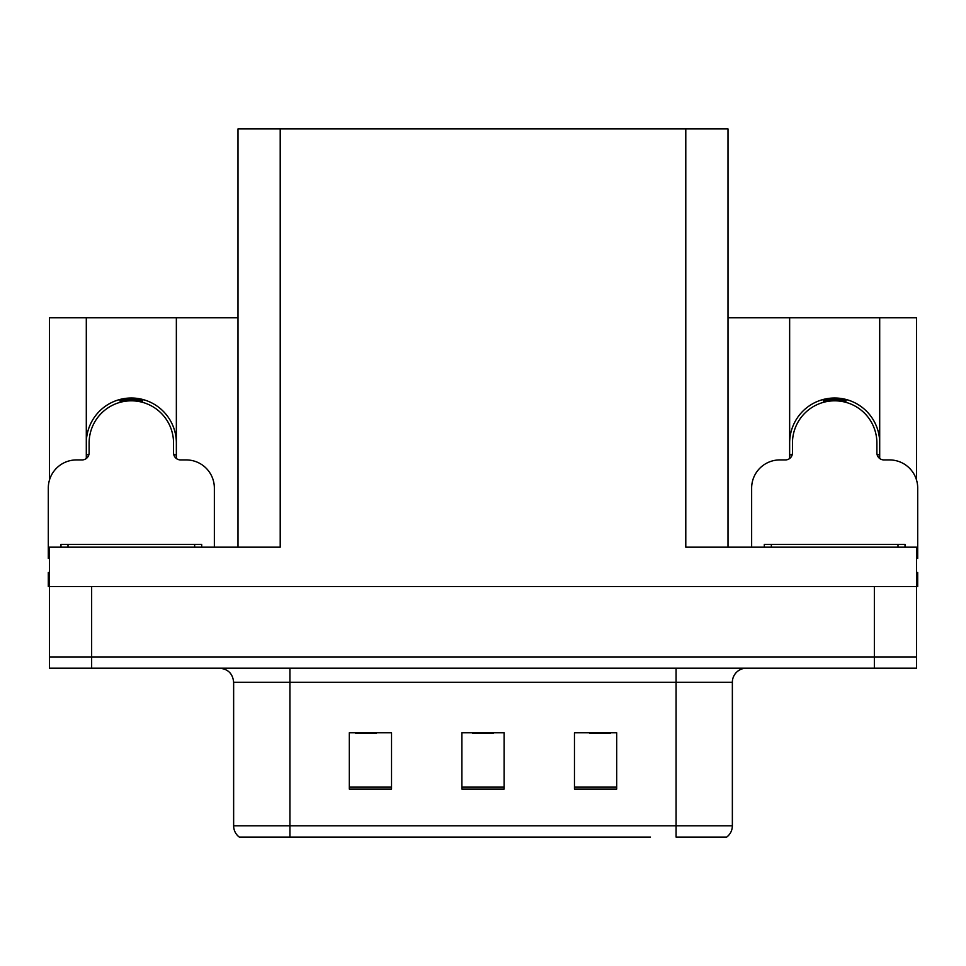 <?xml version="1.0" encoding="UTF-8"?>
<svg xmlns="http://www.w3.org/2000/svg" width="966" height="966" viewBox="0 0 966 966"><rect width="100%" height="100%" fill="white"/><g stroke="black" fill="none" stroke-linecap="round" stroke-linejoin="round"><path stroke-width="1.45" d="M879.7 443.032A45.028 45.028 0 0 0 834.672 398.004A45.028 45.028 0 0 0 789.645 443.032M86.3 443.032A45.028 45.028 0 0 1 131.328 398.004A45.028 45.028 0 0 1 176.355 443.032M237.998 547.167L237.998 128.937L685.788 128.937L685.788 547.167L916.577 547.167L916.577 586.579L49.423 586.579L49.423 656.94L91.649 656.94L49.423 656.94L49.423 668.194L91.649 668.194L91.649 656.94L874.351 656.94L91.649 656.94L91.649 586.579M49.423 572.5L48.3 572.5L48.3 586.579L49.423 586.579L49.423 547.167L280.212 547.167L280.212 128.937M86.3 458.512L86.3 317.79L49.423 317.79L49.423 480.187M91.649 668.194L916.577 668.194L916.577 656.94L874.351 656.94L916.577 656.94L916.577 586.579L917.7 586.579L917.7 572.5L916.577 572.5M879.7 458.512L879.7 317.79L916.577 317.79L916.577 480.187M685.788 128.937L728.002 128.937L728.002 547.167M728.002 317.79L789.645 317.79L789.645 458.512M176.355 458.512L176.355 317.79L237.998 317.79M86.3 317.79L176.355 317.79M879.7 317.79L789.645 317.79M725.961 837.063L676.079 837.063L676.079 825.809L732.361 825.809L732.361 682.262A14.067 14.067 0 0 1 746.44 668.194M650.468 837.063L239.266 837.063A14.067 14.067 0 0 1 233.639 825.809L233.639 682.262C232.806 673.725 228.109 669.027 219.56 668.194M616.694 789.077L616.694 732.783L574.468 732.783L574.468 789.077L616.694 789.077M391.532 789.077L391.532 732.783L349.306 732.783L349.306 789.077L391.532 789.077M504.107 789.077L504.107 732.783L461.893 732.783L461.893 789.077L504.107 789.077M676.079 837.063L721.107 837.063M233.639 825.809L289.921 825.809L289.921 837.063L271.18 837.063M355.5 733.073L376.607 733.073M589.393 733.073L610.5 733.073M472.446 733.073L493.554 733.073M120.4 402.254L119.675 399.538M214.355 547.167L214.355 488.072A28.147 28.147 0 0 0 186.209 459.925L180.582 459.925A7.04 7.04 0 0 1 173.542 452.885L173.542 443.032A42.214 42.214 0 0 0 131.328 400.818A42.214 42.214 0 0 0 89.114 443.032L89.114 452.885A7.04 7.04 0 0 1 82.074 459.925L76.447 459.925A28.147 28.147 0 0 0 48.3 488.072L48.3 558.42A28.147 28.147 0 0 1 49.423 558.445M86.3 455.095L88.944 454.394M142.98 399.538L142.256 402.254M173.711 454.394L176.355 455.095M823.744 402.254L823.02 399.538M916.577 558.445A28.147 28.147 0 0 1 917.7 558.42L917.7 488.072A28.147 28.147 0 0 0 889.553 459.925L883.926 459.925A7.04 7.04 0 0 1 876.887 452.885L876.887 443.032A42.214 42.214 0 0 0 834.672 400.818A42.214 42.214 0 0 0 792.458 443.032L792.458 452.885A7.04 7.04 0 0 1 785.418 459.925L779.791 459.925A28.147 28.147 0 0 0 751.645 488.072L751.645 547.167M789.645 455.095L792.289 454.394M846.325 399.538L845.6 402.254M877.056 454.394L879.7 455.095M60.967 547.167L60.967 544.353L201.689 544.353L201.689 547.167M764.311 547.167L764.311 544.353L905.033 544.353L905.033 547.167M874.351 586.579L874.351 668.194M676.079 668.194L676.079 682.262L233.639 682.262M732.361 682.262L676.079 682.262L676.079 825.809L289.921 825.809L289.921 668.194M504.107 787.121L461.893 787.121M391.532 787.121L349.306 787.121M616.694 787.121L574.468 787.121M142.376 401.808A42.685 42.685 0 0 0 120.279 401.808M142.739 400.431A44.11 44.11 0 0 0 119.917 400.431M845.721 401.808A42.685 42.685 0 0 0 823.624 401.808M846.083 400.431A44.11 44.11 0 0 0 823.261 400.431M68.006 544.353L68.006 547.167M194.649 544.353L194.649 547.167M771.351 544.353L771.351 547.167M897.994 544.353L897.994 547.167M726.734 837.063C730.381 834.201 732.252 830.446 732.361 825.809"/></g></svg>
